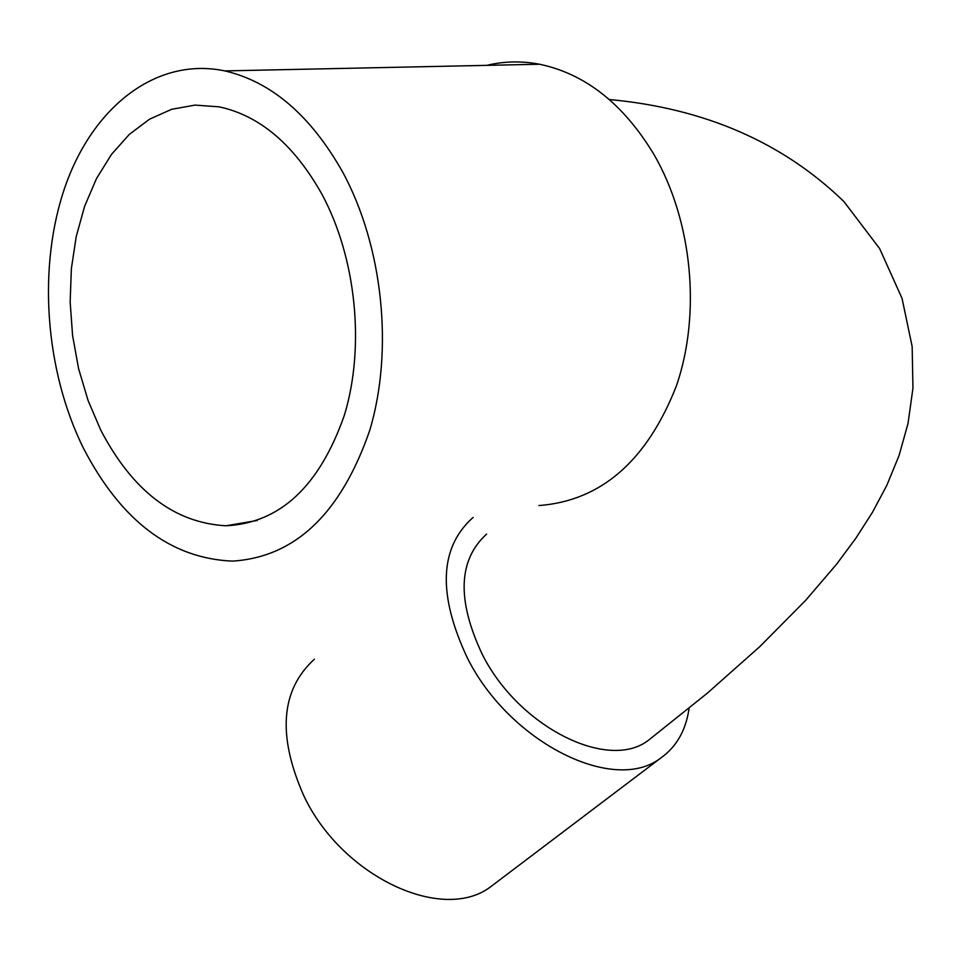 <?xml version="1.0" encoding="UTF-8"?>
<svg xmlns="http://www.w3.org/2000/svg" width="961" height="961" viewBox="0 0 961 961"><rect width="100%" height="100%" fill="white"/><g stroke="black" fill="none" stroke-linecap="round" stroke-linejoin="round"><path stroke-width="1.44" d="M609.322 99.524C704.557 108.305 782.759 142.312 843.902 201.546L879.639 248.587L902.055 298.415L912.157 346.561L912.95 388.172L908.013 423.525L899.052 455.562L886.835 485.293L872.516 512.237L855.71 538.448L836.514 564.299L805.726 600.277L759.815 646.609L707.272 693.217L648.759 740.018C608.637 771.803 518.952 727.333 482.434 654.681C456.715 600.265 458.109 560.071 486.614 534.076M100.665 429.951C132.57 491.011 174.349 522.952 226.003 525.775C280.107 523.06 319.581 486.146 344.446 415.02C365.192 346.657 356.291 257.992 321.875 194.134C294.126 144.775 259.926 115.68 219.264 106.863L195.107 105.097L171.635 109.302L149.496 119.212L129.267 134.432L111.464 154.433L96.472 178.59L84.652 206.195L76.231 236.502L71.366 268.708L70.153 302.018L72.592 335.593L78.586 368.64L88.028 400.353L100.665 429.951M314.391 659.198C280.636 690.022 277.164 735.694 304 796.213C342.452 877.189 443.465 923.797 491.311 886.27L495.576 883.039M473.16 517.486L472.259 518.171C439.321 548.275 437.711 594.931 467.442 658.141C509.871 742.865 614.355 794.627 660.964 757.869C676.616 746.673 685.986 730.132 689.097 708.233M342.633 171.995C310.631 115.416 271.35 81.721 224.814 70.91C156.931 56.663 93.433 106.094 65.348 186.014C37.287 266.185 44.819 370.201 83.475 448.27C121.194 520.922 170.89 558.533 232.538 561.116C295.255 557.116 340.999 513.51 369.769 430.288C393.746 350.212 383.055 246.46 342.633 171.995M538.941 505.558C601.105 500.825 646.933 460.908 676.448 385.793C701.242 313.622 692.413 220.958 653.96 154.481C623.485 103.956 585.357 73.877 539.577 64.243C521.643 60.831 504.044 61.204 486.807 65.36M226.003 525.775L257.332 520.466M224.814 70.91L539.577 64.243M491.311 886.27L660.964 757.869"/></g></svg>
